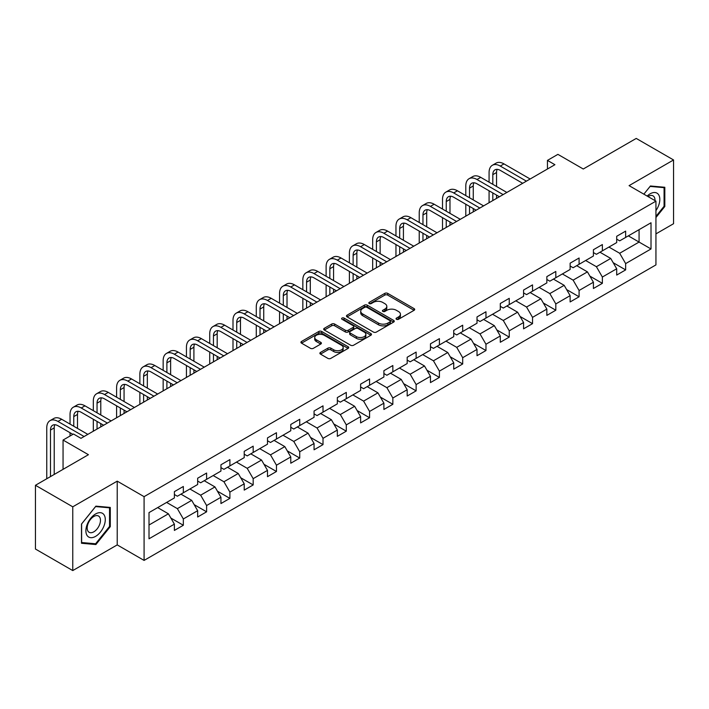 <?xml version="1.0" encoding="UTF-8"?>
<svg xmlns="http://www.w3.org/2000/svg" width="709" height="709" viewBox="0 0 709 709"><rect width="100%" height="100%" fill="white"/><g stroke="black" fill="none" stroke-linecap="round" stroke-linejoin="round"><path stroke-width="1.06" d="M396.473 319.289A1.453 0.833 0 0 0 398.529 319.289L414.091 310.303A2.074 1.196 0 0 0 414.694 309.452A2.074 1.196 0 0 0 414.091 308.61L387.726 293.384A2.074 1.196 0 0 0 384.792 293.384L369.229 302.371A1.453 0.833 0 0 0 368.804 302.965A1.453 0.833 0 0 0 369.229 303.558A1.453 0.833 0 0 0 371.277 303.558L373.297 302.397A6.629 3.829 0 0 1 382.674 302.397L384.863 303.665A6.629 3.829 0 0 1 386.813 306.368A6.629 3.829 0 0 1 384.863 309.071L382.851 310.241A1.453 0.833 0 0 0 382.426 310.826A1.453 0.833 0 0 0 382.851 311.419A1.453 0.833 0 0 0 384.907 311.419L386.919 310.258A6.629 3.829 0 0 1 396.296 310.258L398.493 311.526A6.629 3.829 0 0 1 400.434 314.238A6.629 3.829 0 0 1 398.493 316.941L396.473 318.102A1.453 0.833 0 0 0 396.047 318.696A1.453 0.833 0 0 0 396.473 319.289L396.473 318.102M320.486 352.417A2.074 1.196 0 0 0 319.883 353.259A2.074 1.196 0 0 0 320.486 354.11L327.886 358.382A2.074 1.196 0 0 0 330.819 358.382L348.101 348.403A2.074 1.196 0 0 0 348.704 347.552A2.074 1.196 0 0 0 348.101 346.71L321.735 331.484A2.074 1.196 0 0 0 318.802 331.484L301.52 341.463A2.074 1.196 0 0 0 300.917 342.314A2.074 1.196 0 0 0 301.52 343.156L310.453 348.314A2.074 1.196 0 0 0 313.387 348.314L320.787 344.042A2.074 1.196 0 0 0 321.39 343.2A2.074 1.196 0 0 0 320.787 342.35L316.356 339.797A5.539 3.199 0 0 1 314.725 337.528A5.539 3.199 0 0 1 318.146 334.577A5.539 3.199 0 0 1 324.19 335.268L341.543 345.292A5.539 3.199 0 0 1 343.165 347.552A5.539 3.199 0 0 1 339.744 350.512A5.539 3.199 0 0 1 333.709 349.812L330.819 348.146A2.074 1.196 0 0 0 327.886 348.146L320.486 352.417L320.486 354.11M655.94 233.881L673.55 223.716L673.55 159.959L636.239 138.423L583.268 169.008L557.894 154.358L547.454 160.394L554.917 164.701L80.968 438.33L73.506 434.023L63.057 440.05L63.057 469.349M72.761 506.82L72.761 570.577L117.224 544.902L117.224 481.145L72.761 506.82L35.45 485.284L88.43 454.699L63.057 440.05M117.224 481.145L144.087 496.654L655.94 201.143L655.94 264.9L144.087 560.411L144.087 496.654M673.55 159.959L629.078 185.634L655.94 201.143M373.439 332.078A2.074 1.196 0 0 0 376.373 332.078L393.655 322.099A2.074 1.196 0 0 0 394.266 321.257A2.074 1.196 0 0 0 393.655 320.406L367.289 305.189A2.074 1.196 0 0 0 364.364 305.189L347.073 315.168A2.074 1.196 0 0 0 346.471 316.01A2.074 1.196 0 0 0 347.073 316.852L373.439 332.078M342.598 319.599A1.453 0.833 0 0 1 344.069 319.803L344.069 318.084L370.878 333.558A2.074 1.196 0 0 1 371.481 334.4A2.074 1.196 0 0 1 370.878 335.251L353.596 345.23A2.074 1.196 0 0 1 350.663 345.23L324.297 330.004L324.297 328.311A2.074 1.196 0 0 0 323.694 329.162A2.074 1.196 0 0 0 324.297 330.004M324.297 328.311L331.697 324.04A2.074 1.196 0 0 1 334.621 324.04L345.318 330.217A2.074 1.196 0 0 0 348.243 330.217L353.153 327.381A2.074 1.196 0 0 0 353.764 326.539A2.074 1.196 0 0 0 353.153 325.697L342.022 319.263A1.453 0.833 0 0 1 341.596 318.678A1.453 0.833 0 0 1 342.491 317.898A1.453 0.833 0 0 1 344.069 318.084M72.761 570.577L35.45 549.041L35.45 485.284M170.878 518.066L183.339 525.263L183.339 518.97L197.66 510.702L197.66 516.994L206.611 511.818L206.611 505.535L220.942 497.257L220.942 503.55L229.893 498.383L229.893 492.09L244.224 483.822L244.224 490.114L253.175 484.938L253.175 478.655L267.497 470.377L267.497 476.67L276.457 471.503L276.457 465.21L290.779 456.942L290.779 463.225L299.73 458.058L299.73 451.775L314.06 443.497L314.06 449.79L323.012 444.623L323.012 438.33L337.342 430.062L337.342 436.345L346.293 431.178L346.293 424.886L360.615 416.617L360.615 422.91L369.575 417.743L369.575 411.45L383.897 403.182L383.897 409.465L392.848 404.298L392.848 398.006L407.179 389.737L407.179 396.03L416.13 390.854L416.13 384.57L430.46 376.302L430.46 382.585L439.412 377.418L439.412 371.126L453.733 362.857L453.733 369.15L462.693 363.974L462.693 357.69L477.015 349.413L477.015 355.705L485.966 350.538L485.966 344.246L500.297 335.977L500.297 342.27L509.248 337.094L509.248 330.811L523.579 322.533L523.579 328.825L532.53 323.659L532.53 317.366L546.852 309.097L546.852 315.39L555.812 310.214L555.812 303.931L570.133 295.653L570.133 301.945L579.085 296.779L579.085 290.486L593.415 282.217L593.415 288.501L602.366 283.334L602.366 277.042L616.697 268.773L616.697 275.065L625.648 269.899L625.648 263.606L651.013 248.956L651.013 222.768L639.075 229.663L639.075 242.07L651.013 248.956M183.339 525.263L174.379 530.429L174.379 524.146L149.014 538.787L149.014 512.598L174.379 497.948L174.379 491.656L183.339 486.489L183.339 492.782L197.66 484.513L197.66 478.221L206.611 473.054L206.611 479.337L220.942 471.068L220.942 464.776L229.893 459.609L229.893 465.902L244.224 457.633L244.224 451.341L253.175 446.174L253.175 452.457L267.497 444.188L267.497 437.896L276.457 432.729L276.457 439.022L290.779 430.744L290.779 424.461L299.73 419.285L299.73 425.577L314.06 417.309L314.06 411.016L323.012 405.849L323.012 412.142L337.342 403.864L337.342 397.581L346.293 392.405L346.293 398.697L360.615 390.429L360.615 384.136L369.575 378.969L369.575 385.262L383.897 376.984L383.897 370.701L392.848 365.525L392.848 371.817L407.179 363.549L407.179 357.256L416.13 352.089L416.13 358.373L430.46 350.104L430.46 343.821L439.412 338.645L439.412 344.937L453.733 336.669L453.733 330.376L462.693 325.209L462.693 331.493L477.015 323.224L477.015 316.932L485.966 311.765L485.966 318.057L500.297 309.789L500.297 303.496L509.248 298.329L509.248 304.613L523.579 296.344L523.579 290.052L532.53 284.885L532.53 291.177L546.852 282.9L546.852 276.616L555.812 271.45L555.812 277.733L570.133 269.464L570.133 263.172L579.085 258.005L579.085 264.297L593.415 256.02L593.415 249.736L602.366 244.561L602.366 250.853L616.697 242.584L616.697 236.292L625.648 231.125L625.648 237.418L651.013 222.768M180.946 494.155L191.696 500.359L177.365 508.637L166.624 502.433M174.379 494.501L177.365 496.229L183.339 492.782M177.365 508.637L183.339 518.97M191.696 500.359L197.66 510.702M204.227 480.72L214.969 486.923L200.647 495.192L189.897 488.988M197.66 481.065L200.647 482.785L206.611 479.337M200.647 495.192L206.611 505.535M214.969 486.923L220.942 497.257M227.509 467.275L238.251 473.479L223.929 481.757L213.179 475.553M220.942 467.621L223.929 469.349L229.893 465.902M223.929 481.757L229.893 492.09M238.251 473.479L244.224 483.822M250.782 453.84L261.532 460.044L247.202 468.312L236.46 462.108M244.224 454.185L247.202 455.905L253.175 452.457M247.202 468.312L253.175 478.655M261.532 460.044L267.497 470.377M274.064 440.395L284.814 446.599L270.483 454.868L259.742 448.673M267.497 440.741L270.483 442.469L276.457 439.022M270.483 454.868L276.457 465.21M284.814 446.599L290.779 456.942M297.346 426.96L308.087 433.164L293.765 441.432L283.015 435.229M290.779 427.305L293.765 429.025L299.73 425.577M293.765 441.432L299.73 451.775M308.087 433.164L314.06 443.497M320.628 413.515L331.369 419.719L317.047 427.988L306.297 421.784M314.06 413.861L317.047 415.58L323.012 412.142M317.047 427.988L323.012 438.33M331.369 419.719L337.342 430.062M343.9 400.08L354.651 406.284L340.32 414.552L329.579 408.349M337.342 400.425L340.32 402.145L346.293 398.697M340.32 414.552L346.293 424.886M354.651 406.284L360.615 416.617M367.182 386.635L377.932 392.839L363.602 401.108L352.86 394.904M360.615 386.981L363.602 388.7L369.575 385.262M363.602 401.108L369.575 411.45M377.932 392.839L383.897 403.182M390.464 373.2L401.205 379.404L386.884 387.672L376.142 381.469M383.897 373.537L386.884 375.265L392.848 371.817M386.884 387.672L392.848 398.006M401.205 379.404L407.179 389.737M413.746 359.755L424.487 365.959L410.165 374.228L399.415 368.024M407.179 360.101L410.165 361.82L416.13 358.373M410.165 374.228L416.13 384.57M424.487 365.959L430.46 376.302M437.019 346.311L447.769 352.515L433.438 360.792L422.697 354.589M430.46 346.657L433.438 348.385L439.412 344.937M433.438 360.792L439.412 371.126M447.769 352.515L453.733 362.857M460.301 332.875L471.051 339.079L456.72 347.348L445.979 341.144M453.733 333.221L456.72 334.94L462.693 331.493M456.72 347.348L462.693 357.69M471.051 339.079L477.015 349.413M483.582 319.431L494.324 325.635L480.002 333.912L469.261 327.709M477.015 319.777L480.002 321.505L485.966 318.057M480.002 333.912L485.966 344.246M494.324 325.635L500.297 335.977M506.864 305.996L517.605 312.199L503.284 320.468L492.533 314.264M500.297 306.341L503.284 308.06L509.248 304.613M503.284 320.468L509.248 330.811M517.605 312.199L523.579 322.533M530.137 292.551L540.887 298.755L526.557 307.032L515.815 300.829M523.579 292.897L526.557 294.625L532.53 291.177M526.557 307.032L532.53 317.366M540.887 298.755L546.852 309.097M553.419 279.116L564.169 285.319L549.838 293.588L539.097 287.384M546.852 279.461L549.838 281.181L555.812 277.733M549.838 293.588L555.812 303.931M564.169 285.319L570.133 295.653M576.701 265.671L587.442 271.875L573.12 280.144L562.379 273.94M570.133 266.017L573.12 267.745L579.085 264.297M573.12 280.144L579.085 290.486M587.442 271.875L593.415 282.217M599.982 252.236L610.724 258.439L596.402 266.708L585.652 260.504M593.415 252.581L596.402 254.301L602.366 250.853M596.402 266.708L602.366 277.042M610.724 258.439L616.697 268.773M628.334 235.867L639.075 242.07L619.675 253.264L608.934 247.06M616.697 239.137L619.675 240.856L625.648 237.418M619.675 253.264L625.648 263.606M117.224 544.902L144.087 560.411M547.454 160.394L547.454 169.008M149.014 525.006L168.414 513.803L157.664 507.6M168.414 513.803L174.379 524.146M613.188 262.702L625.648 269.899M589.906 276.138L602.366 283.334M566.624 289.582L579.085 296.779M543.351 303.018L555.812 310.214M520.069 316.462L532.53 323.659M496.787 329.907L509.248 337.094M473.506 343.342L485.966 350.538M450.233 356.787L462.693 363.974M426.951 370.222L439.412 377.418M403.669 383.666L416.13 390.854M380.387 397.102L392.848 404.298M357.114 410.546L369.575 417.743M333.833 423.982L346.293 431.178M310.551 437.426L323.012 444.623M287.269 450.862L299.73 458.058M263.996 464.306L276.457 471.503M240.714 477.751L253.175 484.938M217.433 491.186L229.893 498.383M194.151 504.631L206.611 511.818M655.94 217.521L664.82 206.479L664.82 187.273L650.419 185.988L643.852 194.16L650.118 186.414L664.076 187.663L664.076 206.266L655.94 216.387M81.491 543.262L95.883 544.547L110.285 526.636L110.285 507.431L95.883 506.146L81.491 524.057L81.491 543.262M664.076 206.044L664.82 206.479M109.54 526.202L110.285 526.636M94.368 543.67L95.883 544.547M397.058 319.493L398.493 318.66A6.629 3.829 0 0 0 400.434 315.957L400.434 314.238M386.813 306.368L386.813 308.096A6.629 3.829 0 0 1 384.863 310.799L383.436 311.623M414.065 310.32L387.726 295.112A2.074 1.196 0 0 0 384.792 295.112L369.806 303.762M393.628 322.116L367.289 306.908A2.074 1.196 0 0 0 364.364 306.908L347.1 316.87M389.994 321.842A1.453 0.833 0 0 0 390.42 321.257A1.453 0.833 0 0 0 389.994 320.663L366.854 307.298A1.453 0.833 0 0 0 364.798 307.298L362.671 308.521A6.629 3.829 0 0 0 360.73 311.233A6.629 3.829 0 0 0 362.671 313.936L378.491 323.074A6.629 3.829 0 0 0 387.867 323.074L389.994 321.842L389.994 323.57A1.453 0.833 0 0 0 390.42 322.976L390.42 321.257M360.73 311.233L360.73 312.953A6.629 3.829 0 0 0 362.671 315.665L362.671 313.936M389.994 323.57L387.867 324.793A6.629 3.829 0 0 1 378.491 324.793L362.671 315.665M324.323 330.022L331.697 325.768L331.697 324.04M353.764 326.539L353.764 328.258A2.074 1.196 0 0 1 353.153 329.109L348.243 331.936A2.074 1.196 0 0 1 345.318 331.936L334.621 325.768A2.074 1.196 0 0 0 331.697 325.768M344.069 319.803L370.851 335.268M356.414 336.624A5.539 3.199 0 0 0 362.45 337.316A5.539 3.199 0 0 0 365.871 334.364A5.539 3.199 0 0 0 364.249 332.096L358.134 328.568A2.074 1.196 0 0 0 355.209 328.568L350.299 331.404A2.074 1.196 0 0 0 349.688 332.246A2.074 1.196 0 0 0 350.299 333.088L356.414 336.624L356.414 338.344A5.539 3.199 0 0 0 362.45 339.044A5.539 3.199 0 0 0 365.871 336.084L365.871 334.364M349.688 332.246L349.688 333.966A2.074 1.196 0 0 0 350.299 334.816L350.299 333.088M356.414 338.344L350.299 334.816M343.165 347.552L343.165 349.28A5.539 3.199 0 0 1 339.744 352.231A5.539 3.199 0 0 1 333.709 351.54L330.819 349.865A2.074 1.196 0 0 0 327.886 349.865L320.521 354.128M314.725 337.528L314.725 339.257A5.539 3.199 0 0 0 316.356 341.516L316.356 339.797M320.752 344.06L316.356 341.516M348.075 348.411L321.735 333.212A2.074 1.196 0 0 0 318.802 333.212L301.547 343.174M489.077 182.169L489.077 172.517A15.828 9.137 60 0 1 492.356 165.277L496.087 163.123A15.828 9.137 60 0 1 503.993 163.903L530.146 178.996M492.356 165.277A15.828 9.137 60 0 1 500.27 166.057L526.415 181.149M522.684 183.303L500.27 170.364A10.555 6.089 -120 0 0 494.988 169.841A10.555 6.089 -120 0 0 492.808 174.671L492.808 184.322M497.195 169.354A10.555 6.089 -120 0 0 496.539 172.517L496.539 186.476M492.808 192.937L492.808 200.558M496.539 195.09L496.539 198.405M489.077 202.712L489.077 190.783M655.94 210.617A13.719 7.923 120 0 0 658.519 205.77A13.719 7.923 120 0 0 657.668 193.628A13.719 7.923 120 0 0 647.157 196.065M663.145 187.132L664.076 187.663M654.983 200.594A9.394 5.424 120 0 0 653.051 195.87A9.394 5.424 120 0 0 647.991 196.553M95.591 536.376A13.719 7.923 120 0 0 105.286 519.573A13.719 7.923 120 0 0 95.591 513.972A13.719 7.923 120 0 0 85.886 530.775A13.719 7.923 120 0 0 95.591 536.376M93.818 531.821A9.394 5.424 120 0 0 99.96 523.552A9.394 5.424 120 0 0 98.516 516.019A9.394 5.424 120 0 0 93.818 516.489A9.394 5.424 120 0 0 87.686 524.766A9.394 5.424 120 0 0 89.13 532.291A9.394 5.424 120 0 0 93.818 531.821M81.632 523.933L95.591 506.572L109.54 507.821L109.54 526.424L95.591 543.776L81.632 542.536L81.606 523.916M108.619 507.281L109.54 507.821M465.795 195.613L465.795 185.962A15.828 9.137 60 0 1 469.074 178.712L472.806 176.559A15.828 9.137 60 0 1 480.72 177.347L506.864 192.44M469.074 178.712A15.828 9.137 60 0 1 476.989 179.501L503.133 194.594M499.402 196.748L476.989 183.808A10.555 6.089 -120 0 0 471.707 183.285A10.555 6.089 -120 0 0 469.526 188.115L469.526 197.767M473.913 182.798A10.555 6.089 -120 0 0 473.257 185.962L473.257 199.92M469.526 206.381L469.526 213.994M473.257 208.535L473.257 211.84M465.795 216.148L465.795 204.227M442.513 209.049L442.513 199.397A15.828 9.137 60 0 1 445.793 192.157L449.524 190.003A15.828 9.137 60 0 1 457.438 190.783L483.582 205.876M445.793 192.157A15.828 9.137 60 0 1 453.707 192.937L479.851 208.038M476.12 210.192L453.707 197.244A10.555 6.089 -120 0 0 448.434 196.721A10.555 6.089 -120 0 0 446.245 201.56L446.245 211.202M450.64 196.242A10.555 6.089 -120 0 0 449.976 199.397L449.976 213.356M446.245 219.817L446.245 227.438M449.976 221.97L449.976 225.285M442.513 229.592L442.513 217.663M419.232 222.493L419.232 212.842A15.828 9.137 60 0 1 422.511 205.592L426.242 203.439A15.828 9.137 60 0 1 434.156 204.227L460.301 219.32M422.511 205.592A15.828 9.137 60 0 1 430.425 206.381L456.569 221.474M452.838 223.627L430.425 210.688A10.555 6.089 -120 0 0 425.152 210.165A10.555 6.089 -120 0 0 422.963 214.995L422.963 224.647M427.359 209.678A10.555 6.089 -120 0 0 426.694 212.842L426.694 226.8M422.963 233.261L422.963 240.874M426.694 235.415L426.694 238.72M419.232 243.027L419.232 231.107M395.959 235.929L395.959 226.286A15.828 9.137 60 0 1 399.238 219.037L402.96 216.883A15.828 9.137 60 0 1 410.874 217.663L437.019 232.765M399.238 219.037A15.828 9.137 60 0 1 407.152 219.817L433.296 234.918M429.565 237.072L407.152 224.133A10.555 6.089 -120 0 0 401.87 223.61A10.555 6.089 -120 0 0 399.69 228.44L399.69 238.082M404.077 223.122A10.555 6.089 -120 0 0 403.421 226.286L403.421 240.236M399.69 246.705L399.69 254.318M403.421 248.859L403.421 252.165M395.959 256.472L395.959 244.543M372.677 249.373L372.677 239.722A15.828 9.137 60 0 1 375.956 232.481L379.687 230.319A15.828 9.137 60 0 1 387.601 231.107L413.746 246.2M375.956 232.481A15.828 9.137 60 0 1 383.87 233.261L410.015 248.354M406.284 250.507L383.87 237.568A10.555 6.089 -120 0 0 378.588 237.045A10.555 6.089 -120 0 0 376.408 241.875L376.408 251.527M380.795 236.558A10.555 6.089 -120 0 0 380.139 239.722L380.139 253.68M376.408 260.141L376.408 267.754M380.139 262.295L380.139 265.6M372.677 269.907L372.677 257.987M349.395 262.809L349.395 253.166A15.828 9.137 60 0 1 352.674 245.917L356.405 243.763A15.828 9.137 60 0 1 364.32 244.543L390.464 259.645M352.674 245.917A15.828 9.137 60 0 1 360.589 246.705L386.733 261.798M383.002 263.952L360.589 251.013A10.555 6.089 -120 0 0 355.315 250.49A10.555 6.089 -120 0 0 353.126 255.32L353.126 264.962M357.522 250.002A10.555 6.089 -120 0 0 356.857 253.166L356.857 267.116M353.126 273.585L353.126 281.198M356.857 275.739L356.857 279.045M349.395 283.352L349.395 271.432M326.113 276.253L326.113 266.602A15.828 9.137 60 0 1 329.393 259.361L333.124 257.207A15.828 9.137 60 0 1 341.038 257.987L367.182 273.08M329.393 259.361A15.828 9.137 60 0 1 337.307 260.141L363.451 275.234M359.72 277.387L337.307 264.448A10.555 6.089 -120 0 0 332.034 263.925A10.555 6.089 -120 0 0 329.845 268.755L329.845 278.407M334.24 263.438A10.555 6.089 -120 0 0 333.576 266.602L333.576 280.56M329.845 287.021L329.845 294.643M333.576 289.175L333.576 292.48M326.113 296.796L326.113 284.867M302.84 289.697L302.84 280.046A15.828 9.137 60 0 1 306.12 272.797L309.842 270.643A15.828 9.137 60 0 1 317.756 271.432L343.9 286.525M306.12 272.797A15.828 9.137 60 0 1 314.025 273.585L340.178 288.678M336.447 290.832L314.025 277.893A10.555 6.089 -120 0 0 308.752 277.37A10.555 6.089 -120 0 0 306.572 282.2L306.572 291.851M310.959 276.882A10.555 6.089 -120 0 0 310.303 280.046L310.303 294.005M306.572 300.465L306.572 308.078M310.303 302.619L310.303 305.925M302.84 310.232L302.84 298.312M279.559 303.133L279.559 293.482A15.828 9.137 60 0 1 282.838 286.241L286.569 284.087A15.828 9.137 60 0 1 294.483 284.867L320.628 299.96M282.838 286.241A15.828 9.137 60 0 1 290.752 287.021L316.896 302.114M313.165 304.267L290.752 291.328A10.555 6.089 -120 0 0 285.47 290.805A10.555 6.089 -120 0 0 283.29 295.635L283.29 305.287M287.677 290.318A10.555 6.089 -120 0 0 287.021 293.482L287.021 307.44M283.29 313.901L283.29 321.523M287.021 316.054L287.021 319.369M279.559 323.676L279.559 311.747M256.277 316.577L256.277 306.926A15.828 9.137 60 0 1 259.556 299.677L263.287 297.523A15.828 9.137 60 0 1 271.201 298.312L297.346 313.405M259.556 299.677A15.828 9.137 60 0 1 267.47 300.465L293.615 315.558M289.884 317.712L267.47 304.773A10.555 6.089 -120 0 0 262.197 304.25A10.555 6.089 -120 0 0 260.008 309.08L260.008 318.731M264.404 303.762A10.555 6.089 -120 0 0 263.739 306.926L263.739 320.885M260.008 327.345L260.008 334.958M263.739 329.499L263.739 332.805M256.277 337.112L256.277 325.192M232.995 330.013L232.995 320.362A15.828 9.137 60 0 1 236.274 313.121L240.005 310.967A15.828 9.137 60 0 1 247.92 311.747L274.064 326.84M236.274 313.121A15.828 9.137 60 0 1 244.188 313.901L270.333 328.994M266.602 331.147L244.188 318.208A10.555 6.089 -120 0 0 238.915 317.685A10.555 6.089 -120 0 0 236.726 322.515L236.726 332.166M241.122 317.198A10.555 6.089 -120 0 0 240.457 320.362L240.457 334.32M236.726 340.781L236.726 348.403M240.457 342.934L240.457 346.249M232.995 350.556L232.995 338.627M209.722 343.457L209.722 333.806A15.828 9.137 60 0 1 213.001 326.557L216.724 324.403A15.828 9.137 60 0 1 224.638 325.192L250.782 340.285M213.001 326.557A15.828 9.137 60 0 1 220.907 327.345L247.06 342.438M243.329 344.592L220.907 331.652A10.555 6.089 -120 0 0 215.633 331.13A10.555 6.089 -120 0 0 213.453 335.96L213.453 345.611M217.84 330.642A10.555 6.089 -120 0 0 217.184 333.806L217.184 347.764M213.453 354.225L213.453 361.838M217.184 356.379L217.184 359.685M209.722 363.992L209.722 352.072M186.44 356.893L186.44 347.242A15.828 9.137 60 0 1 189.72 340.001L193.451 337.847A15.828 9.137 60 0 1 201.365 338.627L227.509 353.72M189.72 340.001A15.828 9.137 60 0 1 197.634 340.781L223.778 355.883M220.047 358.036L197.634 345.088A10.555 6.089 -120 0 0 192.352 344.565A10.555 6.089 -120 0 0 190.172 349.395L190.172 359.046M194.558 344.087A10.555 6.089 -120 0 0 193.903 347.242L193.903 361.2M190.172 367.661L190.172 375.283M193.903 369.814L193.903 373.129M186.44 377.436L186.44 365.507M163.159 370.337L163.159 360.686A15.828 9.137 60 0 1 166.438 353.437L170.169 351.283A15.828 9.137 60 0 1 178.083 352.072L204.227 367.165M166.438 353.437A15.828 9.137 60 0 1 174.352 354.225L200.496 369.318M196.765 371.472L174.352 358.532A10.555 6.089 -120 0 0 169.079 358.01A10.555 6.089 -120 0 0 166.89 362.84L166.89 372.491M171.286 357.522A10.555 6.089 -120 0 0 170.621 360.686L170.621 374.644M166.89 381.105L166.89 388.718M170.621 383.259L170.621 386.565M163.159 390.872L163.159 378.952M139.877 383.773L139.877 374.13A15.828 9.137 60 0 1 143.156 366.881L146.887 364.727A15.828 9.137 60 0 1 154.801 365.507L180.946 380.609M143.156 366.881A15.828 9.137 60 0 1 151.07 367.661L177.215 382.763M173.483 384.916L151.07 371.968A10.555 6.089 -120 0 0 145.797 371.454A10.555 6.089 -120 0 0 143.608 376.284L143.608 385.926M148.004 370.967A10.555 6.089 -120 0 0 147.339 374.13L147.339 388.08M143.608 394.541L143.608 402.163M147.339 396.703L147.339 400.009M139.877 404.316L139.877 392.387M116.604 397.217L116.604 387.566A15.828 9.137 60 0 1 119.874 380.316L123.605 378.163A15.828 9.137 60 0 1 131.519 378.952L157.664 394.044M119.874 380.316A15.828 9.137 60 0 1 127.788 381.105L153.933 396.198M150.211 398.352L127.788 385.412A10.555 6.089 -120 0 0 122.515 384.89A10.555 6.089 -120 0 0 120.335 389.72L120.335 399.371M124.722 384.402A10.555 6.089 -120 0 0 124.066 387.566L124.066 401.524M120.335 407.985L120.335 415.598M124.066 410.139L124.066 413.444M116.604 417.752L116.604 405.832M93.322 410.653L93.322 401.01A15.828 9.137 60 0 1 96.601 393.761L100.332 391.607A15.828 9.137 60 0 1 108.247 392.387L134.391 407.489M96.601 393.761A15.828 9.137 60 0 1 104.515 394.541L130.66 409.642M126.929 411.796L104.515 398.857A10.555 6.089 -120 0 0 99.233 398.334A10.555 6.089 -120 0 0 97.053 403.164L97.053 412.806M101.44 397.846A10.555 6.089 -120 0 0 100.784 401.01L100.784 414.96M97.053 421.43L97.053 429.042M100.784 423.583L100.784 426.889M93.322 431.196L93.322 419.276M70.04 424.097L70.04 414.446A15.828 9.137 60 0 1 73.319 407.205L77.051 405.052A15.828 9.137 60 0 1 84.965 405.832L111.109 420.924M73.319 407.205A15.828 9.137 60 0 1 81.234 407.985L107.378 423.078M103.647 425.232L81.234 412.292A10.555 6.089 -120 0 0 75.96 411.769A10.555 6.089 -120 0 0 73.771 416.6L73.771 426.251M78.167 411.282A10.555 6.089 -120 0 0 77.503 414.446L77.503 428.404M70.04 436.017L70.04 432.712M46.759 478.752L46.759 427.89A15.828 9.137 60 0 1 50.038 420.641L53.769 418.487A15.828 9.137 60 0 1 61.683 419.276L87.827 434.369M50.038 420.641A15.828 9.137 60 0 1 57.952 421.43L84.096 436.522M72.903 434.369L57.952 425.737A10.555 6.089 -120 0 0 52.679 425.214A10.555 6.089 -120 0 0 50.49 430.044L50.49 476.599M54.885 424.726A10.555 6.089 -120 0 0 54.221 427.89L54.221 474.445M398.493 318.66L398.493 316.941M382.851 311.419L382.851 310.241M384.863 310.799L384.863 309.071M369.229 303.558L369.229 302.371M384.792 295.112L384.792 293.384M387.726 295.112L387.726 293.384M414.091 310.303L414.091 308.61M347.073 316.852L347.073 315.168M364.364 306.908L364.364 305.189M367.289 306.908L367.289 305.189M393.655 322.099L393.655 320.406M378.491 324.793L378.491 323.074M387.867 324.793L387.867 323.074M334.621 325.768L334.621 324.04M345.318 331.936L345.318 330.217M348.243 331.936L348.243 330.217M353.153 329.109L353.153 327.381M370.878 335.251L370.878 333.558M327.886 349.865L327.886 348.146M330.819 349.865L330.819 348.146M333.709 351.54L333.709 349.812M320.787 344.042L320.787 342.35M301.52 343.156L301.52 341.463M318.802 333.212L318.802 331.484M321.735 333.212L321.735 331.484M348.101 348.403L348.101 346.71M503.993 163.903L500.27 166.057M496.539 172.517L492.808 174.671M480.72 177.347L476.989 179.501M473.257 185.962L469.526 188.115M457.438 190.783L453.707 192.937M449.976 199.397L446.245 201.56M434.156 204.227L430.425 206.381M426.694 212.842L422.963 214.995M410.874 217.663L407.152 219.817M403.421 226.286L399.69 228.44M387.601 231.107L383.87 233.261M380.139 239.722L376.408 241.875M364.32 244.543L360.589 246.705M356.857 253.166L353.126 255.32M341.038 257.987L337.307 260.141M333.576 266.602L329.845 268.755M317.756 271.432L314.025 273.585M310.303 280.046L306.572 282.2M294.483 284.867L290.752 287.021M287.021 293.482L283.29 295.635M271.201 298.312L267.47 300.465M263.739 306.926L260.008 309.08M247.92 311.747L244.188 313.901M240.457 320.362L236.726 322.515M224.638 325.192L220.907 327.345M217.184 333.806L213.453 335.96M201.365 338.627L197.634 340.781M193.903 347.242L190.172 349.395M178.083 352.072L174.352 354.225M170.621 360.686L166.89 362.84M154.801 365.507L151.07 367.661M147.339 374.13L143.608 376.284M131.519 378.952L127.788 381.105M124.066 387.566L120.335 389.72M108.247 392.387L104.515 394.541M100.784 401.01L97.053 403.164M84.965 405.832L81.234 407.985M77.503 414.446L73.771 416.6M61.683 419.276L57.952 421.43M54.221 427.89L50.49 430.044"/></g></svg>
